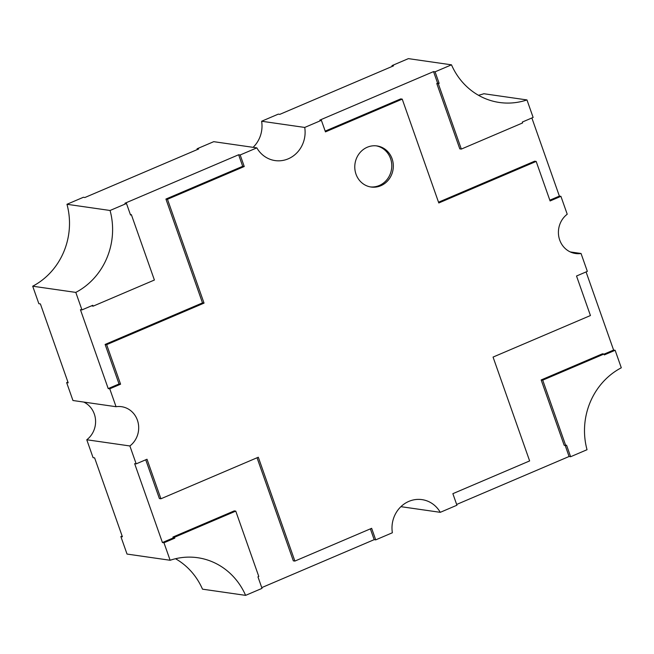 <?xml version="1.0" encoding="UTF-8"?>
<svg xmlns="http://www.w3.org/2000/svg" width="654" height="654" viewBox="0 0 654 654"><rect width="100%" height="100%" fill="white"/><g stroke="black" fill="none" stroke-linecap="round" stroke-linejoin="round"><path stroke-width="0.98" d="M392.098 158.783A20.756 19.244 -81.8 0 1 371.096 187.028A20.756 19.244 -81.8 0 1 356.005 174.185A20.756 19.244 -81.8 0 1 377.006 145.94A20.756 19.244 -81.8 0 1 392.098 158.783M376.23 145.842A20.756 19.244 -81.8 0 1 390.552 158.562A20.756 19.244 -81.8 0 1 370.327 186.905M197.345 149.537L197.075 148.777L198.612 148.998L84.922 197.5L83.377 197.279L66.97 204.285A68.498 63.512 -81.8 0 1 32.7 286.207L38.864 303.709L40.401 303.93L68.188 382.835L66.651 382.615L72.954 400.51L116.052 406.714L109.749 388.811L108.212 388.59L80.426 309.685L81.963 309.906L75.799 292.403A68.498 63.512 98.2 0 0 110.068 210.482L126.475 203.484L124.939 203.255L238.636 154.753L240.173 154.973L256.834 147.869A28.024 25.98 98.2 0 0 275.097 160.582A28.024 25.98 98.2 0 0 304.723 127.44L321.384 120.328L319.847 120.107L433.537 71.605L435.082 71.826L451.489 64.828A68.498 63.512 98.2 0 0 499.427 102.482A68.498 63.512 98.2 0 0 526.969 99.931L533.133 117.434L522.309 122.053L522.62 122.936L461.332 149.079L438.319 83.728L439.145 83.377L435.082 71.826M175.525 558.729A68.498 63.512 -81.8 0 1 202.511 589.172L245.61 595.369L262.017 588.371L257.954 576.828L258.788 576.468L235.767 511.117L234.23 510.897L172.942 537.04L173.253 537.923L162.429 542.542L134.642 463.645L136.179 463.866L129.876 445.963A21.795 20.209 98.2 0 0 137.405 420.179A21.795 20.209 98.2 0 0 121.554 406.69A21.795 20.209 98.2 0 0 116.052 406.714M83.728 402.063A21.795 20.209 -81.8 0 1 94.299 413.982A21.795 20.209 -81.8 0 1 86.778 439.766L93.081 457.661L94.617 457.882L122.404 536.787L120.867 536.566L127.031 554.069L170.13 560.265L163.966 542.763L162.429 542.542M66.651 382.615L67.918 382.067M256.834 147.869L213.735 141.673L197.075 148.777M451.489 64.828L408.39 58.631L391.983 65.629L393.52 65.85L279.822 114.352L278.285 114.131L261.625 121.243A28.024 25.98 -81.8 0 1 253.098 147.33M570.272 251.937L581.046 253.49L587.349 271.385L576.526 276.013L590.439 315.539L493.059 357.084L529.634 460.923L452.862 493.672L456.925 505.223L440.265 512.327A28.024 25.98 98.2 0 0 422.002 499.623A28.024 25.98 98.2 0 0 392.375 532.757L375.715 539.869L374.178 539.648L261.755 587.611M86.778 439.766L129.876 445.963M32.7 286.207L75.799 292.403M66.97 204.285L110.068 210.482M261.625 121.243L304.723 127.44M478.475 95.271A68.498 63.512 -81.8 0 0 483.87 93.735L526.969 99.931M531.865 117.973L559.383 196.118L560.919 196.339L567.222 214.234A21.795 20.209 98.2 0 0 558.908 237.198A21.795 20.209 98.2 0 0 575.545 253.507A21.795 20.209 98.2 0 0 581.046 253.49M586.082 271.933L613.599 350.07L615.136 350.291L621.3 367.793A68.498 63.512 98.2 0 0 587.03 449.715L570.623 456.721L569.078 456.5L456.656 504.463M400.902 506.67L440.265 512.327M120.867 536.566L122.135 536.027M392.245 66.389L391.983 65.629M81.963 309.906L92.794 305.287L93.105 306.17L154.393 280.026L131.372 214.676L130.547 215.027L126.475 203.484M240.173 154.973L244.244 166.525L167.473 199.274L204.04 303.121L106.659 344.658L120.581 384.192L109.749 388.811M136.179 463.866L147.011 459.247L160.925 498.773L258.305 457.228L294.88 561.075L371.652 528.318L375.715 539.869M560.919 196.339L550.096 200.958L536.174 161.424L438.793 202.969L402.226 99.13L325.455 131.879L321.384 120.328M615.136 350.291L604.312 354.909L603.994 354.027L542.714 380.17L565.726 445.529L566.552 445.17L570.623 456.721M235.767 511.117L174.479 537.261L174.798 538.144L163.966 542.763M245.61 595.369A68.498 63.512 98.2 0 0 197.672 557.715A68.498 63.512 98.2 0 0 170.13 560.265M433.537 71.605L437.608 83.156L439.145 83.377M437.608 83.156L436.774 83.508L438.319 83.728M436.774 83.508L459.795 148.859L461.332 149.079M559.383 196.118L549.826 200.189M438.523 202.209L534.629 161.203L536.174 161.424M325.185 131.119L400.681 98.909L402.226 99.13M172.942 537.04L174.479 537.261M173.253 537.923L174.798 538.144M145.736 459.787L159.388 498.552L160.925 498.773M257.038 457.767L293.335 560.854L294.88 561.075M370.377 528.865L374.178 539.648M613.599 350.07L604.043 354.149M542.714 380.17L541.169 379.949L602.457 353.806L603.994 354.027M541.169 379.949L564.189 445.309L565.726 445.529M565.195 445.448L569.078 456.5M91.519 305.827L93.105 306.17M130.367 214.528L131.372 214.676M238.636 154.753L242.699 166.304L244.244 166.525M242.699 166.304L165.928 199.053L167.473 199.274M165.928 199.053L202.495 302.9L204.04 303.121M202.495 302.9L105.122 344.437L106.659 344.658M105.122 344.437L119.036 383.972L120.581 384.192M119.036 383.972L108.212 388.59"/></g></svg>
